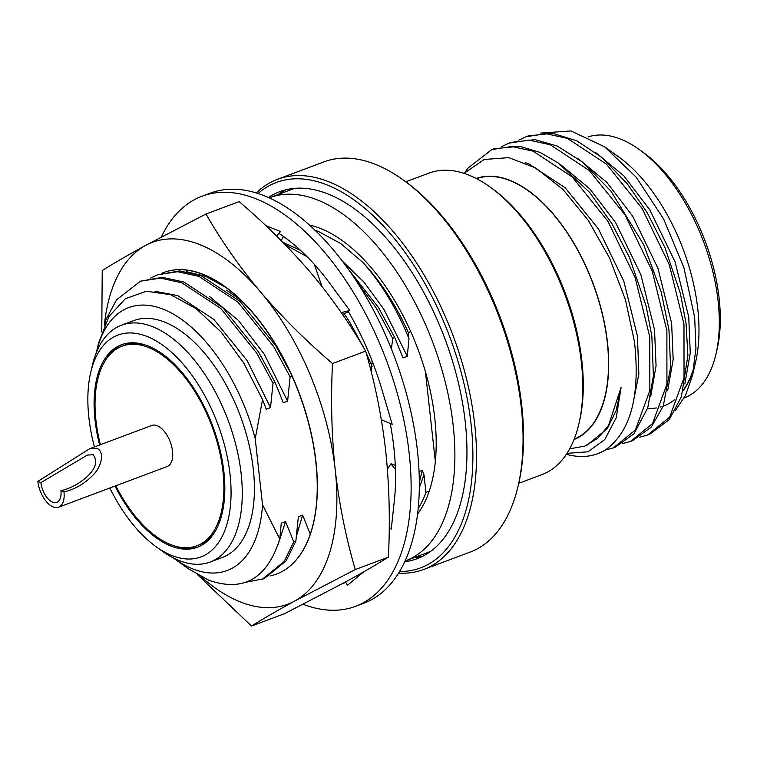 <?xml version="1.0" encoding="UTF-8"?>
<svg xmlns="http://www.w3.org/2000/svg" width="757" height="757" viewBox="0 0 757 757"><rect width="100%" height="100%" fill="white"/><g stroke="black" fill="none" stroke-linecap="round" stroke-linejoin="round"><path stroke-width="1.14" d="M295.05 188.323A193.877 101.958 -110.5 0 0 291.322 189.562L269.681 197.672A193.877 101.958 -110.5 0 0 269.057 197.908M405.08 561.003A193.877 101.958 -110.5 0 0 405.714 560.767A193.877 101.958 -110.5 0 0 445.93 384.811A193.877 101.958 -110.5 0 0 317.931 200.16A193.877 101.958 -110.5 0 0 269.681 197.672M417.59 514.117A162.963 85.702 -110.5 0 0 421.308 358.591A162.963 85.702 -110.5 0 0 321.082 228.709A162.963 85.702 -110.5 0 0 309.282 225.037M405.714 560.767L427.345 552.667A193.877 101.958 -110.5 0 0 430.979 551.153M303.065 604.285A218.943 115.14 -110.5 0 0 355.572 606.329A218.943 115.14 -110.5 0 0 409.253 454.011A218.943 115.14 -110.5 0 0 201.949 196.271A218.943 115.14 -110.5 0 0 161.355 236.979M355.572 606.329L363.776 603.253A218.943 115.14 -110.5 0 0 417.457 450.935A218.943 115.14 -110.5 0 0 210.153 193.196L201.949 196.271M341.265 312.594L349.772 310.512L331.812 286.099A193.186 101.599 -110.5 0 0 330.497 284.291A193.186 101.599 -110.5 0 0 279.409 233.705L280.251 231.434L265.745 225.577M381.348 419.738L392.173 424.27L382.853 392.722A193.186 101.599 -110.5 0 0 382.171 390.404A193.186 101.599 -110.5 0 0 347.983 310.947M389.23 527.165L391.246 529.247L394.132 502.62A193.186 101.599 -110.5 0 0 394.35 500.67A193.186 101.599 -110.5 0 0 390.215 423.447M345.608 581.915L347.359 585.36L361.335 573.815A193.186 101.599 -110.5 0 0 362.376 572.983A193.186 101.599 -110.5 0 0 363.776 571.79M342.76 583.458A193.186 101.599 -110.5 0 0 345.883 582.445M395.286 465.356L390.915 463.776L395.447 469.548M390.915 463.776L387.414 469.274M371.1 371.356L372.236 361.297M342.486 314.373L348.428 311.714M321.914 286.392L314.354 264.411M276.759 236.203L280.251 231.434M281.093 240.527L283.525 236.515M269.956 575.973A160.986 84.661 -110.5 0 0 276.39 574.099A160.986 84.661 -110.5 0 0 313.322 523.466A160.986 84.661 -110.5 0 0 294.795 382.569A160.986 84.661 -110.5 0 0 224.545 286.496A160.986 84.661 -110.5 0 0 163.436 272.586A160.986 84.661 -110.5 0 0 161.61 273.324M225.898 287.48L205.743 276.381L186.165 271.593M276.475 574.071A160.986 84.661 -110.5 0 0 276.532 574.043A160.986 84.661 -110.5 0 0 299.384 393.64A160.986 84.661 -110.5 0 0 163.644 272.511A160.986 84.661 -110.5 0 0 163.521 272.558M200.927 576.569A193.186 101.599 -110.5 0 0 294.71 601.058A193.186 101.599 -110.5 0 0 335.219 469.794A193.186 101.599 -110.5 0 0 260.597 292.022A193.186 101.599 -110.5 0 0 145.458 245.505A193.186 101.599 -110.5 0 0 104.324 325.501M101.76 332.039L102.233 270.514C113.9 263.209 128.302 254.872 145.458 245.505L205.999 214.013L239.146 201.599C265.839 224.413 289.808 248.249 311.061 273.107C331.982 298.097 350.179 324.1 365.65 351.116C375.056 383.354 381.736 416.615 385.692 450.888C389.316 485.284 390.215 520.702 388.398 557.143C376.721 564.457 362.319 572.784 345.183 582.152L284.632 613.643L251.494 626.058L197.558 574.714M388.398 557.143L355.26 569.557L294.71 601.058C277.564 610.426 263.152 618.762 251.494 626.058M205.999 214.013C221.479 241.029 239.676 267.032 260.597 292.022C281.85 316.88 305.819 340.716 332.512 363.54C330.695 399.97 331.594 435.389 335.219 469.794C339.183 504.067 345.854 537.328 355.26 569.557M365.65 351.116L332.512 363.54M58.611 507.19L167.155 466.53A21.934 11.535 -110.5 0 0 171.707 446.621A21.934 11.535 -110.5 0 0 157.229 425.737A21.934 11.535 -110.5 0 0 151.769 425.453L89.742 448.693L37.85 481.376A21.934 11.535 -110.5 0 0 53.16 506.906A21.934 11.535 -110.5 0 0 58.611 507.19A21.934 11.535 -110.5 0 0 63.985 491.936L60.92 490.697C70.079 488.568 78.577 484.102 86.412 477.279C95.761 468.772 97.994 461.24 93.12 454.711L87.329 455.099L40.916 482.616A16.777 8.819 -110.5 0 0 52.63 502.146A16.777 8.819 -110.5 0 0 56.803 502.364A16.777 8.819 -110.5 0 0 60.92 490.697M63.985 491.936C74.716 489.448 84.349 483.884 92.903 475.245C101.05 467.457 105.412 452.147 96.924 448.333L89.742 448.693M145.136 344.908A106.595 56.056 -110.5 0 0 124.12 345.4L122.066 346.176A106.595 56.056 -110.5 0 0 100.397 444.7M115.783 485.776A106.595 56.056 -110.5 0 0 170.334 544.434A106.595 56.056 -110.5 0 0 196.858 545.806A106.595 56.056 -110.5 0 0 218.972 449.071A106.595 56.056 -110.5 0 0 148.59 347.548A106.595 56.056 -110.5 0 0 122.066 346.176M115.007 486.06A108.137 56.87 -110.5 0 0 170.486 545.863A108.137 56.87 -110.5 0 0 197.397 547.254A108.137 56.87 -110.5 0 0 219.833 449.109A108.137 56.87 -110.5 0 0 148.438 346.119A108.137 56.87 -110.5 0 0 121.527 344.728A108.137 56.87 -110.5 0 0 99.621 444.993M175.842 546.308A108.137 56.87 -110.5 0 0 198.419 546.857M109.831 488A118.442 62.292 -110.5 0 0 156.037 546.668L162.178 551.077A126.447 66.493 -110.5 0 0 178.728 560.388A126.447 66.493 -110.5 0 0 210.2 562.016L222.34 557.464A126.447 66.493 -110.5 0 0 248.57 442.703A126.447 66.493 -110.5 0 0 165.083 322.274A126.447 66.493 -110.5 0 0 133.62 320.646L121.48 325.198A126.447 66.493 -110.5 0 0 92.468 364.988L90.736 372.349A118.442 62.292 -110.5 0 0 94.445 446.933M210.2 562.016A126.447 66.493 -110.5 0 0 236.43 447.255A126.447 66.493 -110.5 0 0 152.942 326.825A126.447 66.493 -110.5 0 0 121.48 325.198M156.037 546.668A118.442 62.292 -110.5 0 0 171.536 555.383A118.442 62.292 -110.5 0 0 230.052 474.507A118.442 62.292 -110.5 0 0 147.388 336.6A118.442 62.292 -110.5 0 0 90.736 372.349M399.573 571.554A205.762 108.213 -110.5 0 0 467.514 400.292A205.762 108.213 -110.5 0 0 327.535 185.124A205.762 108.213 -110.5 0 0 257.967 193.574M256.197 193.016A208.336 109.566 69.5 0 1 277.478 179.295A208.336 109.566 69.5 0 1 329.323 181.983A208.336 109.566 69.5 0 1 466.88 380.411A208.336 109.566 69.5 0 1 423.655 569.491A208.336 109.566 69.5 0 1 398.608 573.134M423.655 569.491L470.192 552.061A208.336 109.566 -110.5 0 0 517.987 486.533A208.336 109.566 -110.5 0 0 403.093 179.863A208.336 109.566 -110.5 0 0 375.86 164.543A208.336 109.566 -110.5 0 0 324.015 161.866L277.478 179.295M404.749 561.732A195.949 103.056 -110.5 0 0 417.258 558.666A195.949 103.056 -110.5 0 0 457.909 380.818A195.949 103.056 -110.5 0 0 328.538 194.189A195.949 103.056 -110.5 0 0 279.768 191.663A195.949 103.056 -110.5 0 0 268.319 197.577M414.401 557.512A195.949 103.056 -110.5 0 0 423.078 556.092M490.082 187.017L492.059 188.436A158.412 83.308 69.5 0 1 581.915 361.24A158.412 83.308 69.5 0 1 579.417 421.611L578.859 423.986A160.986 84.661 -110.5 0 0 581.395 362.622A160.986 84.661 -110.5 0 0 490.082 187.017A160.986 84.661 -110.5 0 0 428.973 173.107L405.78 181.794M639.22 149.517L643.176 152.365A133.942 70.439 69.5 0 1 719.15 298.466A133.942 70.439 69.5 0 1 717.04 349.516L715.923 354.257A139.089 73.145 -110.5 0 0 718.119 301.248A139.089 73.145 -110.5 0 0 639.22 149.517A139.089 73.145 -110.5 0 0 588.104 136.913M476.588 178.661A139.089 73.145 69.5 0 1 607.332 342.751A139.089 73.145 69.5 0 1 574.175 439.145M605.524 449.951L613.359 447.86L635.426 429.985L649.837 390.555L649.79 337.007L635.132 277.554L607.937 221.318L572.188 176.911L533.146 151.163L511.77 146.498L491.861 149.555L467.977 168.101L465.252 172.019M613.359 447.86L615.441 447.084L634.016 433.733L647.774 407.749L653.405 375.803L651.862 336.231L646.1 305.904L629.455 257.437L611.959 223.712L589.675 192.448L558.174 162.925L540.11 152.431L519.567 146.243L493.933 148.769L491.861 149.545M622.689 443.536L630.458 441.454L652.525 423.579L666.926 384.149L666.879 330.601L652.231 271.148L625.036 214.912L589.277 170.505L550.244 144.757L528.869 140.092L508.95 143.149L501.683 146.593M630.458 441.454L632.54 440.678L651.332 427.062L663.264 405.998L670.607 367.457L668.961 329.825L661.211 291.956L643.677 244.691L611.003 191.218L582.843 162.272L557.161 146.006L535.057 139.638L511.032 142.373L508.95 143.149M639.779 437.139L647.557 435.048L669.623 417.183L684.025 377.743L683.978 324.195L669.32 264.742L642.135 208.506L606.376 164.099L567.343 138.351L545.967 133.686L526.049 136.743L518.782 140.187M647.557 435.048L649.629 434.272L669.169 419.757L681.366 396.772L687.905 355.497L686.05 323.419L680.42 293.602L665.024 247.794L647.103 212.48L627.364 183.885L601.607 157.248L576.739 140.774L552.468 133.27L528.121 135.957M598.106 453.575L604.72 450.462A160.986 84.661 69.5 0 1 598.106 453.575A160.986 84.661 69.5 0 1 566.35 454.323M540.583 133.1L570.948 130.942L604.54 146.754L618.715 156.945A139.402 73.315 69.5 0 1 697.784 309.007A139.402 73.315 69.5 0 1 695.588 362.139L692.447 375.519L685.568 395.296L675.386 410.474M604.54 146.754L636.154 177.129L663.605 218.953L683.883 267.552L694.671 317.372L695.948 348.286L692.447 375.519M693.866 368.536A139.402 73.315 69.5 0 1 683.249 390.565M674.383 399.866A139.402 73.315 69.5 0 1 663.208 406.13M661.173 406.812A139.402 73.315 69.5 0 1 660.104 407.115M656.31 407.938A139.402 73.315 69.5 0 1 647.538 408.458M574.014 439.543A139.402 73.315 -110.5 0 0 607.511 342.826A139.402 73.315 -110.5 0 0 476.21 178.472M604.72 450.462C630.572 432.408 640.488 396.157 634.461 341.71L625.414 299.621L609.584 258.042L588.227 220.306L562.971 189.449L535.738 167.959L508.761 157.645L484.177 159.481L464.032 173.353M173.221 557.871A140.386 73.826 -110.5 0 0 173.94 558.392A140.386 73.826 -110.5 0 0 192.297 568.706A140.386 73.826 -110.5 0 0 262.528 504.787L255.232 438.691A140.386 73.826 -110.5 0 0 171.962 313.351A140.386 73.826 -110.5 0 0 96.527 351.75A140.386 73.826 -110.5 0 0 96.328 352.611M173.94 558.392L188.493 568.848L208.913 580.269C243.574 592.353 267.193 578.613 279.778 539.041L262.528 504.787M314.893 230.232L318.574 231.547L340.593 243.432L362.802 262.367A160.986 84.661 -110.5 0 1 408.288 332.522L410.758 331.604M105.204 323.561L105.772 319.88L116.625 299.725L140.509 281.178L160.427 278.122L181.803 282.787L220.836 308.534L256.595 352.942L273.022 383.203L275.094 382.427L283.336 402.79L287.613 401.182L290.111 376.797L273.693 346.536L237.935 302.128L198.902 276.381L177.526 271.716L157.607 274.772L179.598 270.94L200.974 275.605L240.007 301.352L275.766 345.76L291.53 374.62M140.509 281.178L162.5 277.346L183.875 282.011L222.918 307.758L258.667 352.166L275.094 382.427M150.34 278.216L157.607 274.772M292.164 376.03L290.111 376.797M285.171 244.662L307.143 256.765M282.844 242.287L300.595 250.425M354.494 278.33L376.267 308.108L392.694 338.37L394.766 337.594L403.008 357.957L407.285 356.348L408.969 338.682C396.838 308.809 381.452 283.373 362.802 262.367M346.148 266.35L378.349 307.333L394.766 337.594M418.205 508.543A160.986 84.661 -110.5 0 0 425.936 492.391L429.247 491.151M262.017 579.484L284.083 561.618L293.773 541.908L295.855 541.123L286.155 560.833L264.089 578.708L246.091 582.18M425.936 492.391L423.996 474.8L422.302 470.305L419.34 482.389M419.331 487.754L423.996 474.8M408.969 338.682L408.288 332.522M293.773 541.908L285.531 521.545L277.393 546.545M310.275 534.139L302.63 515.139L296.507 535.833M154.911 291.246L177.621 295.59L213.9 319.445L247.142 360.597L270.514 407.588L273.022 383.203M209.642 296.593L238.436 320.448L264.231 354.191L287.613 401.182M226.74 290.196L241.256 300.605M344.132 313.635L349.715 322.17L364.42 349.005M366.028 352.44L372.065 366.52M391.416 349.138L392.694 338.37M341.757 260.493L364.022 282.172L383.913 309.358L407.285 356.348M285.531 521.545L281.254 523.144L279.778 539.041M302.63 515.139L298.353 516.738L295.855 541.123M315.745 510.227L315.149 514.221M255.232 438.691L262.547 399.611L266.237 409.196L270.514 407.588M370.76 370.031L371.479 369.766M422.302 470.305L419.066 471.516M262.547 399.611L243.801 363.123L221.158 332.058L196.186 308.695L170.666 294.7L146.461 291.256L125.359 298.703L108.989 316.454L98.533 343.205L96.527 351.75M518.744 483.307L541.927 474.62A160.986 84.661 -110.5 0 0 578.859 423.986M569.68 448.806L584.697 446.119L597.793 438.275L608.477 425.548L621.128 387.347L616.236 417.713L604.72 439.647L587.915 451.806L566.993 453.339M694.178 366.681A139.089 73.145 69.5 0 1 683.448 389.827M684.224 397.936A139.089 73.145 -110.5 0 0 715.923 354.257M684.83 383.988L690.261 353.027L688.738 316.994L675.074 261.884L649.771 209.755L623.957 176.002L595.163 152.148M667.731 390.394L673.162 359.433L671.639 323.4L657.975 268.29L632.672 216.161L606.877 182.418L578.083 158.563M650.632 396.791L656.064 365.83L654.54 329.797L640.876 274.696L615.583 222.567L589.798 188.843L561.032 164.998M632.492 406.235L638.842 374.176L637.451 336.203L623.777 281.102L598.484 228.974L565.242 187.821L528.963 163.966L525.661 162.793M584.697 446.119L586.789 445.334L607.19 428.784L616.066 410.729L621.128 387.347M285.853 189.789A195.949 103.056 -110.5 0 0 278.368 194.407M403.093 179.863L405.071 181.283A205.762 108.213 69.5 0 1 518.545 484.158L517.987 486.533M425.434 371.734L435.351 461.6M122.558 344.359A108.137 56.87 -110.5 0 0 105.904 359.603M196.858 545.806L198.911 545.04A106.595 56.056 -110.5 0 0 215.073 531.603M40.916 482.616L37.85 481.376M526.049 136.743L528.131 135.967"/></g></svg>

